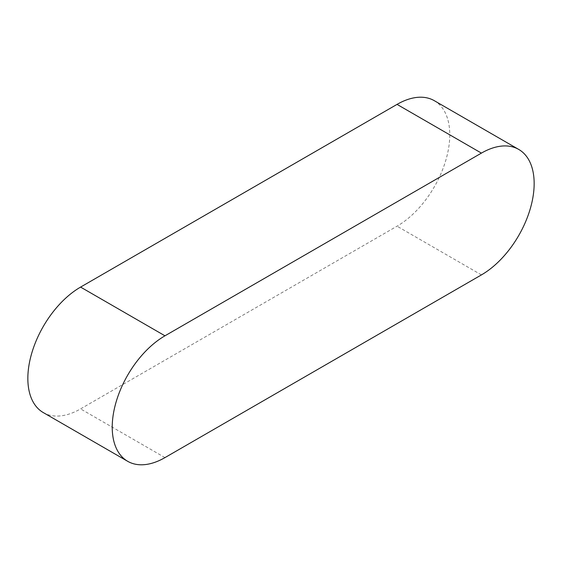 <?xml version="1.0" encoding="UTF-8"?>
<svg xmlns="http://www.w3.org/2000/svg" width="562" height="562" viewBox="0 0 562 562"><rect width="100%" height="100%" fill="white"/><g stroke="black" fill="none" stroke-linecap="round" stroke-linejoin="round"><path stroke-width="0.42" stroke-dasharray="2.81 2.11" d="M43.295 412.585A74.584 43.063 120 0 0 80.584 408.89L397.032 226.191A74.584 43.063 120 0 0 445.757 160.465A74.584 43.063 120 0 0 434.321 100.696M481.416 274.909L397.032 226.191M164.968 457.608L80.584 408.89"/><path stroke-width="0.84" d="M518.705 149.415L434.321 100.696A74.584 43.063 120 0 0 397.032 104.391L80.584 287.091A74.584 43.063 120 0 0 31.858 352.817A74.584 43.063 120 0 0 43.295 412.585L127.679 461.304A74.584 43.063 120 0 0 164.968 457.608L481.416 274.909A74.584 43.063 120 0 0 530.142 209.183A74.584 43.063 120 0 0 518.705 149.415A74.584 43.063 120 0 0 481.416 153.11L164.968 335.809A74.584 43.063 120 0 0 116.243 401.535A74.584 43.063 120 0 0 127.679 461.304M481.416 153.11L397.032 104.391M164.968 335.809L80.584 287.091"/></g></svg>
